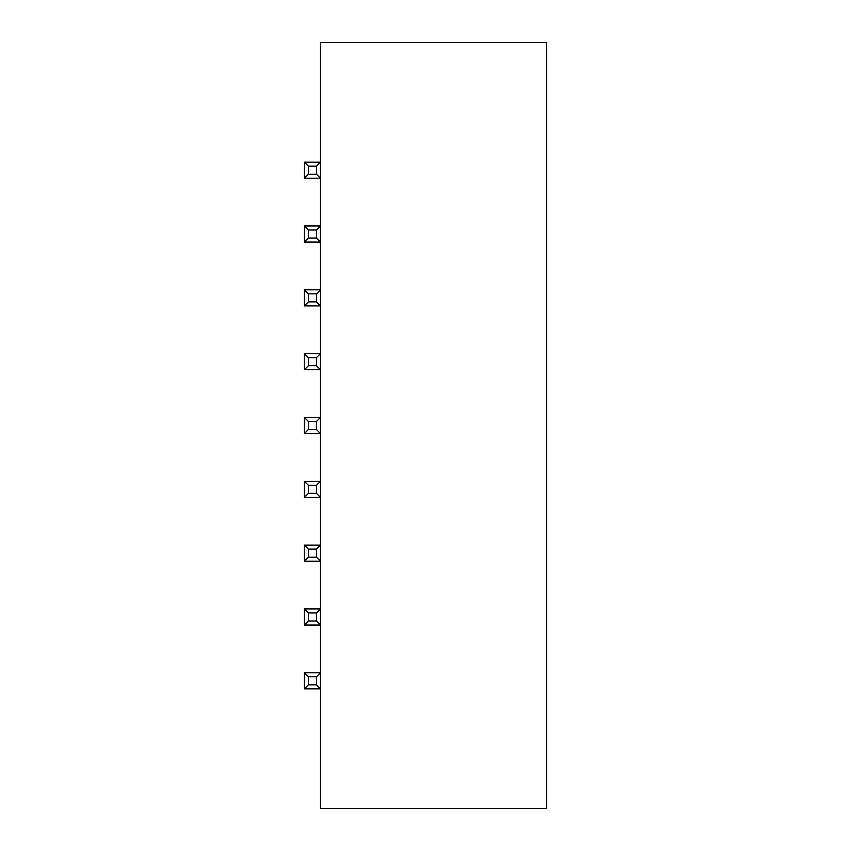 <?xml version="1.0" encoding="UTF-8"?>
<svg xmlns="http://www.w3.org/2000/svg" width="851" height="851" viewBox="0 0 851 851"><rect width="100%" height="100%" fill="white"/><g stroke="black" fill="none" stroke-linecap="round" stroke-linejoin="round"><path stroke-width="1.28" d="M308.402 684.821L316.444 684.821L320.465 688.842L320.465 42.55L546.619 42.55L546.619 808.45L320.465 808.45L320.465 688.842L304.381 688.842L308.402 684.821L308.402 676.779L316.444 676.779L320.465 672.758L304.381 672.758L308.402 676.779M308.402 620.996L316.444 620.996L320.465 625.017L304.381 625.017L308.402 620.996L308.402 612.954L316.444 612.954L320.465 608.933L304.381 608.933L308.402 612.954M308.402 557.171L316.444 557.171L320.465 561.192L304.381 561.192L308.402 557.171L308.402 549.129L316.444 549.129L320.465 545.108L304.381 545.108L308.402 549.129M308.402 493.346L316.444 493.346L320.465 497.367L304.381 497.367L308.402 493.346L308.402 485.304L316.444 485.304L320.465 481.283L304.381 481.283L308.402 485.304M308.402 429.521L316.444 429.521L320.465 433.542L304.381 433.542L308.402 429.521L308.402 421.479L316.444 421.479L320.465 417.458L304.381 417.458L308.402 421.479M308.402 365.696L316.444 365.696L320.465 369.717L304.381 369.717L308.402 365.696L308.402 357.654L316.444 357.654L320.465 353.633L304.381 353.633L308.402 357.654M308.402 301.871L316.444 301.871L320.465 305.892L304.381 305.892L308.402 301.871L308.402 293.829L316.444 293.829L320.465 289.808L304.381 289.808L308.402 293.829M308.402 238.046L316.444 238.046L320.465 242.067L304.381 242.067L308.402 238.046L308.402 230.004L316.444 230.004L320.465 225.983L304.381 225.983L308.402 230.004M308.402 174.221L316.444 174.221L320.465 178.242L304.381 178.242L308.402 174.221L308.402 166.179L316.444 166.179L320.465 162.158L304.381 162.158L308.402 166.179M304.381 688.842L304.381 672.758M304.381 625.017L304.381 608.933M304.381 561.192L304.381 545.108M304.381 497.367L304.381 481.283M304.381 433.542L304.381 417.458M304.381 369.717L304.381 353.633M304.381 305.892L304.381 289.808M304.381 242.067L304.381 225.983M304.381 178.242L304.381 162.158M316.444 174.221L316.444 166.179M316.444 238.046L316.444 230.004M316.444 301.871L316.444 293.829M316.444 365.696L316.444 357.654M316.444 429.521L316.444 421.479M316.444 493.346L316.444 485.304M316.444 557.171L316.444 549.129M316.444 620.996L316.444 612.954M316.444 684.821L316.444 676.779"/></g></svg>
